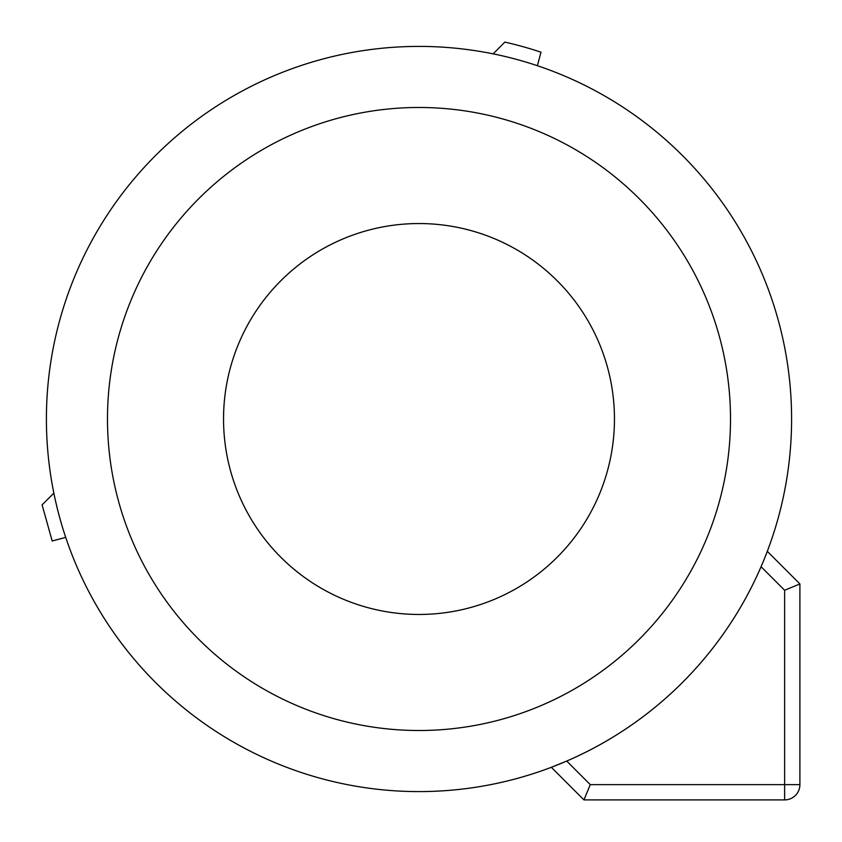 <?xml version="1.0" encoding="UTF-8"?>
<svg xmlns="http://www.w3.org/2000/svg" width="842" height="842" viewBox="0 0 842 842"><rect width="100%" height="100%" fill="white"/><g stroke="black" fill="none" stroke-linecap="round" stroke-linejoin="round"><path stroke-width="1.26" d="M493.128 53.846L504.874 42.1A386.552 386.552 0 0 1 540.996 52.193L537.375 65.708A372.596 372.596 0 0 0 493.128 53.846M791.596 419A372.596 372.596 0 0 0 419 46.405A372.596 372.596 0 0 0 46.405 419A372.596 372.596 0 0 0 419 791.596A372.596 372.596 0 0 0 791.596 419M551.342 767.294L566.708 761.063L590.274 784.628L583.948 799.9L551.342 767.294A372.596 372.596 0 0 0 767.294 551.342L799.9 583.948L784.628 590.274L761.063 566.708M53.846 493.128A372.596 372.596 0 0 0 65.708 537.375L52.193 540.996L42.1 504.874L53.846 493.128M107.481 419A311.519 311.519 0 0 1 419 107.481A311.519 311.519 0 0 1 730.509 419A311.519 311.519 0 0 1 419 730.509A311.519 311.519 0 0 1 107.481 419M583.948 799.9L784.628 799.9A15.272 15.272 0 0 0 799.9 784.628L799.9 583.948M419 614.46A195.46 195.46 0 0 1 223.54 419A195.46 195.46 0 0 1 419 223.54A195.46 195.46 0 0 1 614.46 419A195.46 195.46 0 0 1 419 614.46M590.274 784.628L784.628 784.628L784.628 590.274M799.9 784.628L784.628 784.628L784.628 799.9"/></g></svg>
